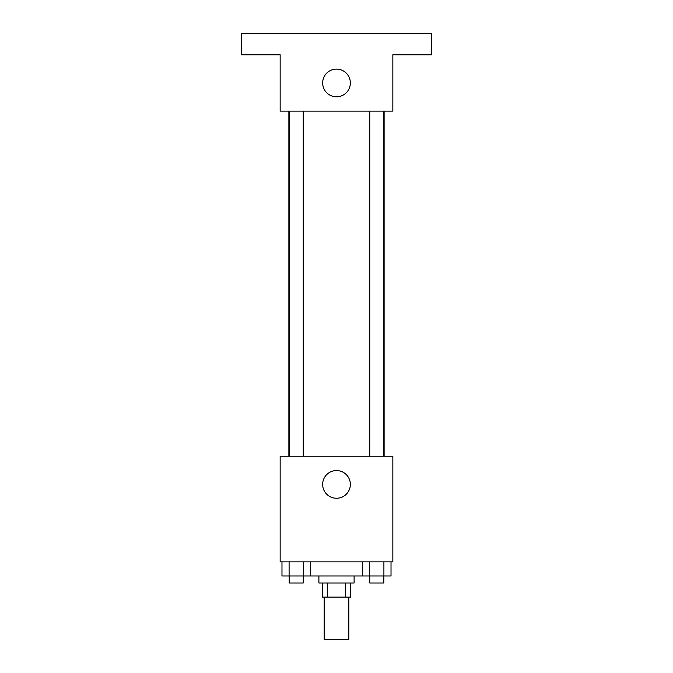 <?xml version="1.0" encoding="UTF-8"?>
<svg xmlns="http://www.w3.org/2000/svg" width="673" height="673" viewBox="0 0 673 673"><rect width="100%" height="100%" fill="white"/><g stroke="black" fill="none" stroke-linecap="round" stroke-linejoin="round"><path stroke-width="1.01" d="M324.176 597.094L324.176 639.35L348.824 639.35L348.824 597.094M345.535 583.003L345.535 597.094L322.417 597.094L322.417 583.003M345.535 597.094L350.583 597.094L350.583 583.003M354.107 575.962L354.107 583.003L318.893 583.003L318.893 575.962M327.465 583.003L327.465 597.094M310.446 561.879L310.446 575.962L391.021 575.962L391.021 561.879M392.847 561.879L280.153 561.879L280.153 456.235L392.847 456.235L392.847 561.879M350.347 484.4A13.847 13.847 0 0 1 329.577 496.396A13.847 13.847 0 0 1 329.577 472.412A13.847 13.847 0 0 1 350.347 484.4M384.115 111.121L384.115 456.235M369.746 456.235L369.746 111.121M303.254 111.121L303.254 456.235M392.847 111.121L280.153 111.121L280.153 54.782L241.422 54.782L241.422 33.65L431.578 33.65L431.578 54.782L392.847 54.782L392.847 111.121M350.347 82.947A13.847 13.847 0 0 1 329.577 94.943A13.847 13.847 0 0 1 329.577 70.959A13.847 13.847 0 0 1 350.347 82.947M362.554 561.879L362.554 575.962M383.904 561.879L383.904 575.962M369.67 561.879L369.67 575.962M383.829 575.962L383.829 583.003L369.746 583.003L369.746 575.962M310.446 575.962L281.979 575.962L281.979 561.879M303.33 561.879L303.33 575.962M289.096 561.879L289.096 575.962M303.254 575.962L303.254 583.003L289.171 583.003L289.171 575.962M288.885 111.121L288.885 456.235M383.829 456.235L383.829 111.121M289.171 111.121L289.171 456.235"/></g></svg>
